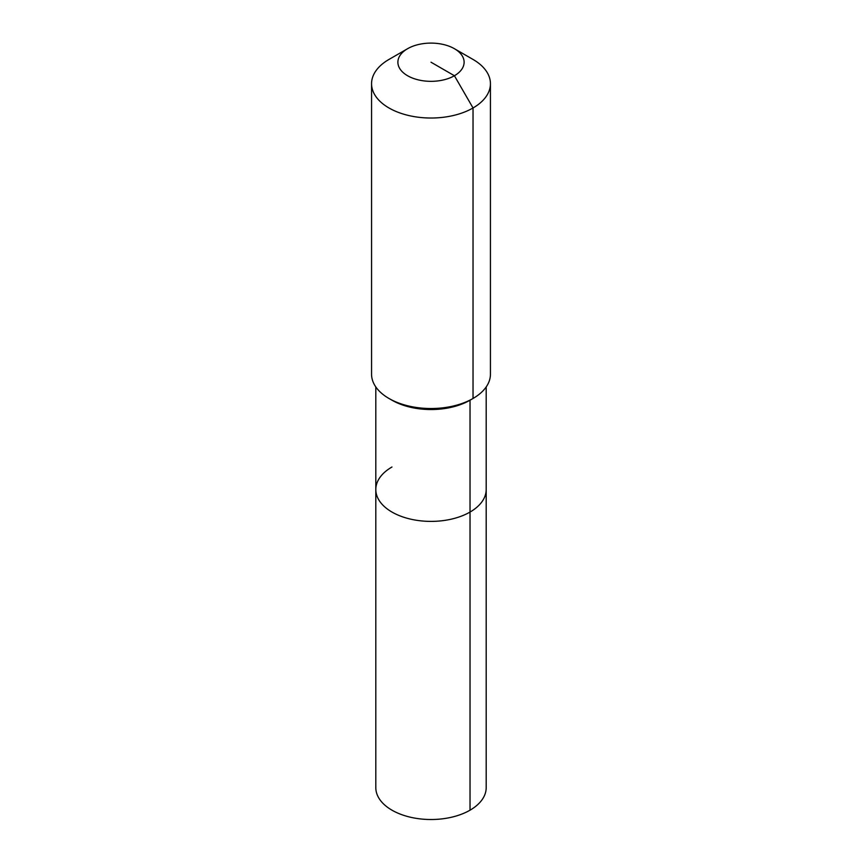 <?xml version="1.0" encoding="UTF-8"?>
<svg xmlns="http://www.w3.org/2000/svg" width="862" height="862" viewBox="0 0 862 862"><rect width="100%" height="100%" fill="white"/><g stroke="black" fill="none" stroke-linecap="round" stroke-linejoin="round"><path stroke-width="1.29" d="M486.19 386.941L486.19 787.652A55.19 31.862 180 0 1 470.027 810.183A55.19 31.862 180 0 1 409.881 817.09A55.19 31.862 180 0 1 375.81 787.652L375.81 489.53A55.19 31.862 180 0 1 391.973 466.999M454.414 48.703A33.112 19.115 180 0 1 454.414 75.737A33.112 19.115 180 0 1 407.586 75.737A33.112 19.115 180 0 1 407.586 48.703A33.112 19.115 180 0 1 454.414 48.703L473.033 59.446A59.435 34.318 180 0 1 490.435 83.711L490.435 374.205A59.435 34.318 180 0 1 473.033 398.47L470.027 400.205L470.027 512.06A55.19 31.862 180 0 0 486.19 489.53A55.19 31.862 180 0 1 470.027 512.06A55.19 31.862 180 0 1 409.881 518.967A55.19 31.862 180 0 1 375.81 489.53A55.19 31.862 180 0 0 409.881 518.967A55.19 31.862 180 0 0 470.027 512.06L470.027 810.183M490.435 83.711A59.435 34.318 180 0 1 473.033 107.976L473.033 398.47L470.027 400.205A55.19 31.862 180 0 1 391.973 400.205L388.967 398.47A59.435 34.318 180 0 1 371.565 374.205L371.565 83.711A59.435 34.318 180 0 1 388.967 59.446L407.586 48.703L388.967 59.446M470.027 400.205L473.033 398.47A59.435 34.318 180 0 1 388.967 398.47M431 62.215L454.414 75.737L473.033 107.976A59.435 34.318 180 0 1 408.254 115.411A59.435 34.318 180 0 1 371.565 83.711M375.81 386.941L375.81 489.53"/></g></svg>
